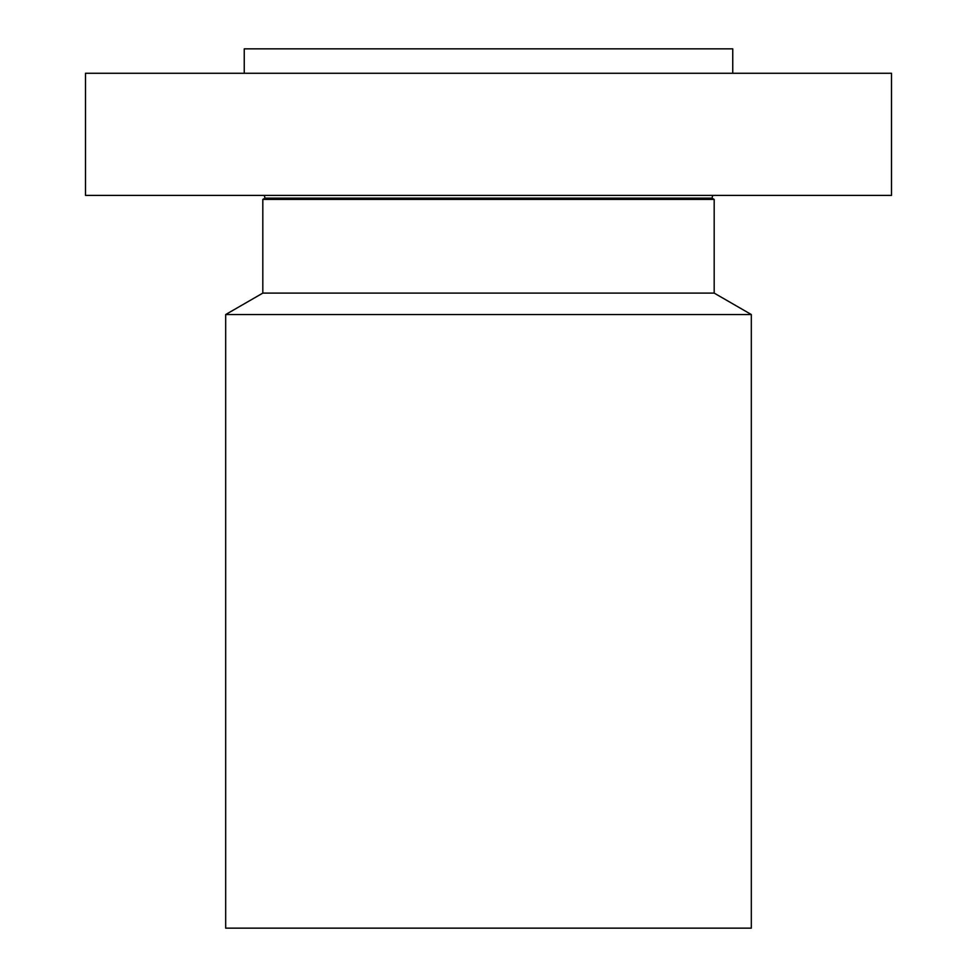 <?xml version="1.0" encoding="UTF-8"?>
<svg xmlns="http://www.w3.org/2000/svg" width="977" height="977" viewBox="0 0 977 977"><rect width="100%" height="100%" fill="white"/><g stroke="black" fill="none" stroke-linecap="round" stroke-linejoin="round"><path stroke-width="1.47" d="M85.487 73.275L891.512 73.275L891.512 195.4L85.487 195.4L85.487 73.275M711.989 198.136L714.187 199.406L262.813 199.406L265.011 198.136L711.989 198.136L712.721 195.4M262.813 199.406L262.813 293.1L714.187 293.1L714.187 199.406M714.187 293.1L751.313 314.533L225.687 314.533L262.813 293.1M225.687 314.533L225.687 928.15L751.313 928.15L751.313 314.533M244.25 73.275L244.25 48.85L732.75 48.85L732.75 73.275M265.011 198.136L264.279 195.4"/></g></svg>
